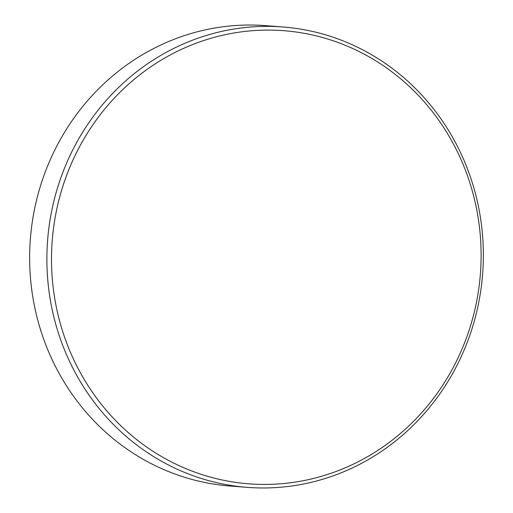 <?xml version="1.0" encoding="UTF-8"?>
<svg xmlns="http://www.w3.org/2000/svg" width="513" height="513" viewBox="0 0 513 513"><rect width="100%" height="100%" fill="white"/><g stroke="black" fill="none" stroke-linecap="round" stroke-linejoin="round"><path stroke-width="0.77" d="M238.616 482.784A227.24 214.729 94.4 0 0 479.322 284.574A227.24 214.729 94.4 0 0 293.994 31.742A227.24 214.729 94.4 0 0 53.288 229.952A227.24 214.729 94.4 0 0 238.616 482.784M293.25 28.042A230.876 218.166 -85.6 0 1 482.143 279.508A230.876 218.166 -85.6 0 1 247.208 487.35A230.876 218.166 -85.6 0 1 236.987 486.298A230.876 218.166 -85.6 0 1 48.094 234.832A230.876 218.166 -85.6 0 1 283.022 26.99A230.876 218.166 -85.6 0 1 293.25 28.042M247.208 487.35L229.978 486.01A230.876 218.166 -85.6 0 1 219.75 484.958A230.876 218.166 -85.6 0 1 30.857 233.492A230.876 218.166 -85.6 0 1 265.792 25.65L283.022 26.99"/></g></svg>
